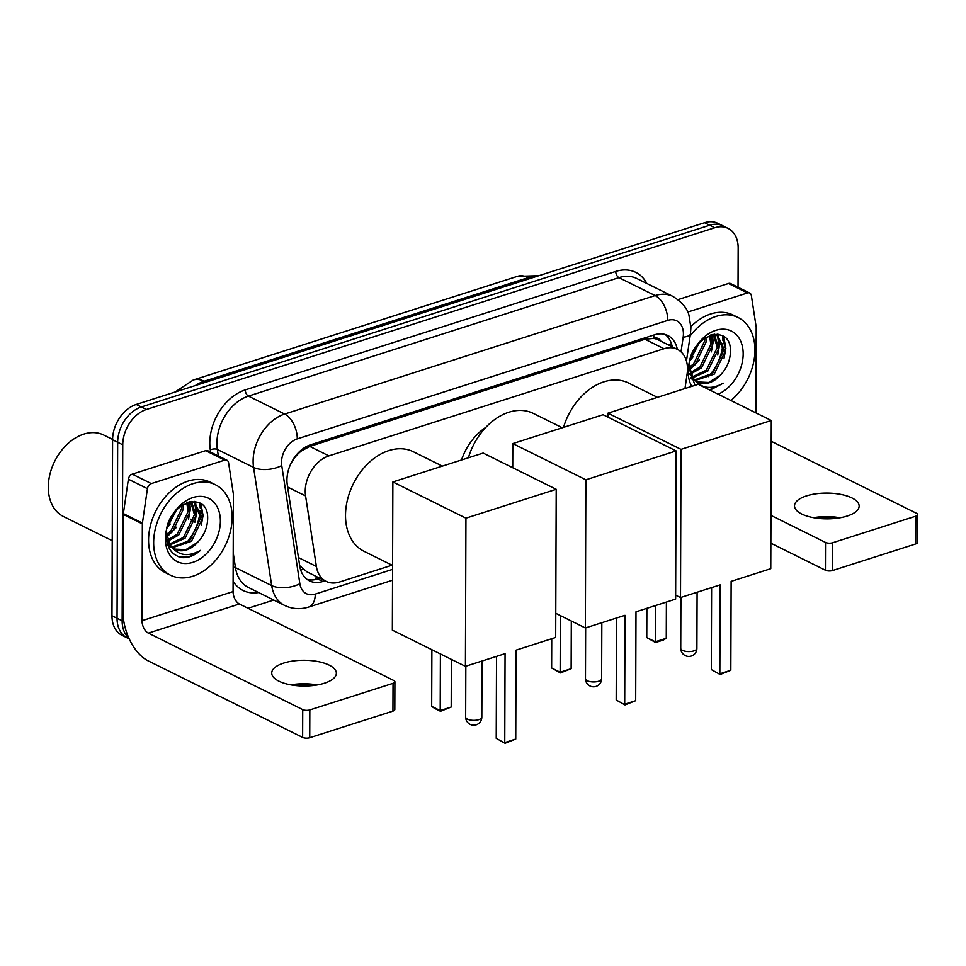 <?xml version="1.0" encoding="UTF-8"?>
<svg xmlns="http://www.w3.org/2000/svg" width="966" height="966" viewBox="0 0 966 966"><rect width="100%" height="100%" fill="white"/><g stroke="black" fill="none" stroke-linecap="round" stroke-linejoin="round"><path stroke-width="1.45" d="M684.979 388.537L687.116 373.902A30.296 21.566 116.4 0 0 687.49 368.964A30.296 21.566 116.4 0 0 677.395 349.354A30.296 21.566 116.4 0 0 664.04 348.714L328.887 455.892A30.296 21.566 116.4 0 0 305.582 495.92L316.389 566.462A30.296 21.566 116.4 0 0 326.146 581.375A30.296 21.566 116.4 0 0 339.501 582.015L392.087 565.195M461.507 459.997A48.976 34.873 -63.6 0 1 485.874 427.322M660.829 341.143A10.095 7.185 116.4 0 0 653.837 338.281L653.427 338.414A30.296 21.566 -63.6 0 1 658.329 339.899L677.395 349.354M294.135 457.932A10.095 7.185 116.4 0 0 293.7 459.104A30.296 21.566 -63.6 0 1 301.356 451.001L300.945 451.134A10.095 7.185 116.4 0 0 299.122 451.967M299.689 565.665L306.934 571.848L326.146 581.375M653.427 338.414L644.926 339.247L309.784 446.425L301.356 451.001M293.7 459.104L290.863 463.547M128.864 638.128A30.296 21.566 -63.6 0 1 122.139 620.776L122.754 444.807L117.671 442.283A30.296 21.566 -63.6 0 1 141.314 406.976L709.636 225.235A30.296 21.566 -63.6 0 1 722.991 225.863A30.296 21.566 -63.6 0 0 709.636 225.235L141.314 406.976A30.296 21.566 -63.6 0 0 117.671 442.283L117.055 618.252L117.671 442.283L112.587 439.772A30.296 21.566 -63.6 0 1 136.242 404.452L704.552 222.711A30.296 21.566 -63.6 0 1 717.907 223.351L728.074 228.387A30.296 21.566 -63.6 0 1 738.169 248.008L738.036 287.252M129.215 638.888L127.162 637.874A30.296 21.566 -63.6 0 1 117.055 618.252A30.296 21.566 -63.6 0 0 127.162 637.874L122.078 635.35A30.296 21.566 -63.6 0 1 111.971 615.74L112.587 439.772M677.323 349.318A30.296 21.566 116.4 0 0 667.76 335.48A30.296 21.566 116.4 0 0 654.405 334.84L310.593 444.795A30.296 21.566 116.4 0 0 287.288 484.811L299.726 565.943A30.296 21.566 116.4 0 0 309.482 580.856A30.296 21.566 116.4 0 0 322.837 581.496L324.999 580.808M665.103 334.465A30.296 21.566 -63.6 0 1 672.251 346.806M200.059 510.724A40.391 28.763 -63.6 0 1 185.508 543.834A40.391 28.763 -63.6 0 0 200.059 510.724M722.846 343.546A40.391 28.763 -63.6 0 1 708.295 376.655A40.391 28.763 -63.6 0 0 722.846 343.546M199.89 503.02A40.391 28.763 -63.6 0 1 200.155 507.85A40.391 28.763 -63.6 0 0 199.89 503.02M722.677 335.83A40.391 28.763 -63.6 0 1 722.942 340.672A40.391 28.763 -63.6 0 0 722.677 335.83M122.754 444.807A30.296 21.566 -63.6 0 1 146.397 409.487L714.719 227.747A30.296 21.566 -63.6 0 1 728.074 228.387M273.752 600.043L248.02 608.266M194.903 501.414A40.391 28.763 -63.6 0 1 195.011 502.803M195.023 502.996A40.391 28.763 -63.6 0 1 195.072 505.423M717.69 334.236A40.391 28.763 -63.6 0 1 717.798 335.625M717.798 335.806A40.391 28.763 -63.6 0 1 717.859 338.233M319.915 578.284L317.754 578.972A30.296 21.566 -63.6 0 1 307.055 579.359M837.099 518.211A40.391 16.108 0.2 0 0 816.475 518.138M813.541 517.679A32.313 12.884 -179.8 0 1 840.034 517.764M847.158 516.037A32.313 12.884 0.2 0 0 859.148 506.075A32.313 12.884 0.2 0 0 840.758 494.387A32.313 12.884 0.2 0 0 806.489 495.896A32.313 12.884 0.2 0 0 794.511 505.858A32.313 12.884 0.2 0 0 812.889 517.547A32.313 12.884 0.2 0 0 847.158 516.037M687.732 312.054L747.503 292.94L728.436 283.497A5.047 3.598 -63.6 0 1 730.67 283.593L749.725 293.048A5.047 3.598 116.4 0 0 747.503 292.94M678.047 299.605L728.436 283.497M917.7 514.588L917.603 542.373A5.047 2.017 -179.8 0 1 915.732 543.93L915.828 516.146A5.047 2.017 0.2 0 0 917.7 514.588A5.047 2.017 0.2 0 0 916.577 513.32L771.218 441.293M832.523 570.544A5.047 2.017 -179.8 0 1 825.423 570.218L825.519 542.433A5.047 2.017 0.2 0 0 832.62 542.759L832.523 570.544L915.732 543.93M770.868 543.182L825.423 570.218M832.62 542.759L915.828 516.146M825.519 542.433L770.965 515.397M755.907 412.88L756.197 327.559A5.047 3.598 116.4 0 0 756.137 326.774L751.355 295.524A5.047 3.598 116.4 0 0 749.725 293.048M690.135 335.951A50.498 35.947 -63.6 0 1 738.109 317.512A50.498 35.947 -63.6 0 1 754.941 350.211A50.498 35.947 -63.6 0 1 730.876 400.479M690.907 326.641A50.498 35.947 -63.6 0 1 733.025 315.001L738.109 317.512M710.046 390.155L723.256 383.188C710.529 390.24 700.459 388.429 693.033 377.766A25.249 17.98 -63.6 0 0 698.128 382.234A25.249 17.98 -63.6 0 0 720.394 375.122C726.384 368.819 729.704 361.574 730.356 353.399C733.001 319.891 687.623 335.6 689.096 368.239L695.013 385.325M691.728 386.376A35.344 25.164 -63.6 0 1 688.215 371.548A35.344 25.164 -63.6 0 1 715.806 330.348A35.344 25.164 -63.6 0 1 743.168 353.979A35.344 25.164 -63.6 0 1 718.197 394.188M691.366 378.853L693.938 379.662M694.747 379.819L712.654 373.335L723.594 350.67L716.941 335.238M690.823 378.527L694.602 380.218M695.411 380.423L714.236 374.132L725.176 351.467L717.75 335.6L713.053 334.405M692.368 376.812L706.303 370.195L717.243 347.531L713.379 334.429M690.473 377.525L691.958 377.646M692.948 377.658L707.885 370.98L718.825 348.315L714.321 334.526M690.412 372.767L699.939 367.044L710.879 344.379L709.527 335.419M690.847 373.902L701.533 367.829L712.473 345.164L710.59 335.033M689.217 367.225L693.588 363.892L704.528 341.227L704.48 338.124M689.422 368.807L695.182 364.677L706.122 342.012L705.88 337.219M691.197 356.382L696.776 345.743M690.062 360.33L699.336 342.64M717.75 335.6L714.647 334.2M689.531 373.709L694.578 380.181M697.549 381.932L708.658 382.464L720.394 375.122M689.108 365.583L693.033 377.766M689.966 360.741L693.045 356.828M689.615 369.881L699.396 359.98M711.35 351.89L713.149 342.036L712.485 334.526M717.702 355.041L719.501 345.188L718.487 336.349M718.366 335.926L717.762 334.248M724.053 358.193L725.852 348.328L723.715 336.482M712.365 341.384L711.809 334.683M718.716 344.524L717.617 335.673M717.557 335.516L717.098 334.176M725.068 347.675L722.846 335.926M709.455 389.866L723.256 383.188M563.528 427.37A55.545 39.546 -63.6 0 1 628.431 382.971L657.435 397.34M720.141 584.877L719.839 673.785L730.827 670.271L731.129 581.363L770.771 568.684L771.291 420.5L681.018 449.371L680.499 597.556L720.141 584.877M711.604 587.606L711.314 669.571L720.129 674.51L730.827 670.271M680.499 597.556L675.645 595.153M681.018 449.371L607.952 413.17L607.94 417.131M607.952 413.17L698.225 384.299L771.291 420.5M720.129 674.51L711.314 669.571M666.395 602.06L666.274 638.285L663.425 640.011L655.576 642.523L646.761 637.584L646.87 608.314M646.761 637.584L655.286 641.798L655.407 605.585M655.576 642.523L655.286 641.798L666.274 638.285M392.582 565.436L364.025 551.284A55.545 39.546 -63.6 0 1 345.514 515.325A55.545 39.546 -63.6 0 1 368.783 462.835A55.545 39.546 -63.6 0 1 413.351 451.75L442.356 466.119M505.061 653.656L504.759 742.564L515.747 739.05L516.049 650.142L555.692 637.463L556.211 489.291L465.938 518.15L465.419 666.335L505.061 653.656M496.524 656.385L496.234 738.35L505.049 743.289L515.747 739.05M465.419 666.335L392.353 630.134L392.872 481.949L483.145 453.078L556.211 489.291M465.938 518.15L392.872 481.949M505.049 743.289L496.234 738.35M451.351 659.367L451.194 707.064L440.496 711.302L434.519 708.344L431.681 706.363L431.887 649.72M431.681 706.363L440.206 710.578L440.399 653.934M440.496 711.302L440.206 710.578L451.194 707.064M468.389 457.799A55.545 39.546 -63.6 0 1 533.292 413.4L562.297 427.769M625.002 615.306L624.7 704.214L635.688 700.7L635.99 611.792L675.632 599.113L676.152 450.929L585.879 479.8L585.36 627.972L625.002 615.306M616.465 618.035L616.187 699.988L624.99 704.926L635.688 700.7M585.36 627.972L555.776 613.313M585.879 479.8L512.813 443.587L512.729 467.737M512.813 443.587L603.086 414.728L676.152 450.929M624.99 704.926L616.187 699.988M571.304 621.005L571.135 668.713L560.437 672.94L551.634 668.001L551.731 638.731M551.634 668.001L560.147 672.227L560.34 615.584M560.437 672.94L560.147 672.227L571.135 668.713M314.312 685.401A40.391 16.108 0.2 0 0 293.688 685.329M290.754 684.858A32.313 12.884 -179.8 0 1 317.246 684.954M324.371 683.228A32.313 12.884 0.2 0 0 336.361 673.266A32.313 12.884 0.2 0 0 317.971 661.565A32.313 12.884 0.2 0 0 283.714 663.074A32.313 12.884 0.2 0 0 271.724 673.036A32.313 12.884 0.2 0 0 290.102 684.737A32.313 12.884 0.2 0 0 324.371 683.228M151.324 483.592A5.047 3.598 116.4 0 0 147.436 488.651L142.425 523.041A5.047 3.598 116.4 0 0 142.352 523.862L123.298 514.419A5.047 3.598 -63.6 0 1 123.358 513.598L128.381 479.208A5.047 3.598 -63.6 0 1 132.257 474.149L151.324 483.592L224.716 460.118L205.649 450.675A5.047 3.598 -63.6 0 1 207.883 450.784L226.938 460.227A5.047 3.598 116.4 0 0 224.716 460.118M132.257 474.149L205.649 450.675M123.298 514.419L122.96 611.261A40.391 23.353 -107.7 0 0 148.245 660.901L302.636 737.408L302.732 709.624L148.341 633.116A10.095 5.832 72.3 0 1 142.014 620.703L142.352 523.862M394.913 681.779L394.816 709.563A5.047 2.017 -179.8 0 1 392.945 711.121L393.041 683.336A5.047 2.017 0.2 0 0 394.913 681.779A5.047 2.017 0.2 0 0 393.79 680.499L239.399 603.991A10.095 5.832 72.3 0 1 233.072 591.59L233.41 494.749A5.047 3.598 116.4 0 0 233.361 493.964L228.568 462.714A5.047 3.598 116.4 0 0 226.938 460.227M302.732 709.624A5.047 2.017 0.2 0 0 309.832 709.938L309.736 737.722L392.945 711.121M309.736 737.722A5.047 2.017 -179.8 0 1 302.636 737.408M309.832 709.938L393.041 683.336M112.237 540.682L63.442 516.508A45.45 32.361 -63.6 0 1 48.3 487.081A45.45 32.361 -63.6 0 1 67.33 444.143A45.45 32.361 -63.6 0 1 103.797 435.074L112.587 439.433M153.654 542.494A50.498 35.947 -63.6 0 1 174.81 494.773A50.498 35.947 -63.6 0 1 215.321 484.703A50.498 35.947 -63.6 0 1 232.154 517.39A50.498 35.947 -63.6 0 1 211.011 565.11A50.498 35.947 -63.6 0 1 170.487 575.193A50.498 35.947 -63.6 0 1 153.654 542.494M170.487 575.193L165.403 572.669A50.498 35.947 -63.6 0 1 148.571 539.97A50.498 35.947 -63.6 0 1 169.726 492.262A50.498 35.947 -63.6 0 1 210.238 482.179L215.321 484.703M182.562 557.648C188.708 557.913 194.673 555.486 200.469 550.379C187.742 557.418 177.672 555.607 170.245 544.957A25.249 17.98 -63.6 0 0 175.341 549.413A25.249 17.98 -63.6 0 0 197.607 542.312C203.609 536.009 206.917 528.764 207.569 520.577C210.214 487.081 164.836 502.779 166.309 535.418C166.804 548.374 172.214 555.776 182.562 557.648M220.381 521.157A35.344 25.164 -63.6 0 1 192.789 562.357A35.344 25.164 -63.6 0 1 165.428 538.726A35.344 25.164 -63.6 0 1 193.019 497.526A35.344 25.164 -63.6 0 1 220.381 521.157M168.591 546.044L171.151 546.841M171.96 546.998L189.867 540.525L200.807 517.861L194.154 502.429M168.036 545.705L171.815 547.408M172.624 547.613L191.449 541.31L202.401 518.645L194.963 502.791L190.266 501.595M169.581 544.003L183.516 537.374L194.456 514.709L190.592 501.608M167.686 544.715L169.171 544.836M170.161 544.836L185.098 538.159L196.038 515.494L191.534 501.716M167.637 539.958L177.164 534.222L188.104 511.557L186.74 502.598M168.06 541.081L178.746 535.019L189.686 512.354L187.802 502.223M166.43 534.403L170.801 531.083L181.741 508.418L181.693 505.303M166.635 535.985L172.395 531.868L183.335 509.203L183.093 504.409M168.41 523.572L173.989 512.922M167.275 527.521L176.549 509.819M194.963 502.791L191.86 501.378M166.744 540.9L171.791 547.36M174.761 549.111L185.87 549.654L197.607 542.312M166.321 532.773L170.245 544.957M167.178 527.931L170.257 524.019M166.828 537.06L176.609 527.17M188.563 519.068L190.362 509.215L189.698 501.704M194.915 522.22L196.714 512.366L195.712 503.54M195.579 503.117L194.975 501.426M201.278 525.371L203.065 515.518L200.928 503.66M189.578 508.563L189.022 501.861M195.929 511.714L194.83 502.863M194.782 502.694L194.311 501.366M202.28 514.854L200.059 503.117M178.638 556.73L189.565 556.392L200.469 550.379M653.837 338.281A30.296 17.509 -107.7 0 0 653.728 335.057M315.737 579.515A30.296 17.509 -107.7 0 0 316.28 576.485M668.726 345.055A30.296 8.851 8.3 0 0 671.37 343.485M300.716 570.109A30.296 14.937 -8.7 0 0 303.095 569.3M300.945 451.134A30.296 17.509 -107.7 0 0 300.945 450.313M644.926 339.247L664.04 348.714M298.446 557.575L316.389 566.462M287.626 487.021L305.582 495.92M309.784 446.425L328.887 455.892M175.124 392.015L193.26 380.012A35.344 20.431 72.3 0 1 204.14 381.256A40.391 28.763 116.4 0 0 195.349 385.555M190.954 519.153A40.391 28.763 116.4 0 0 192.548 520.626M537.108 276.252A40.391 28.763 116.4 0 0 528.33 277.592A35.344 20.431 -107.7 0 0 517.45 276.336L538.823 275.708M530.141 278.486L528.33 277.592L204.14 381.256L205.951 382.162M136.242 404.452L146.397 409.487M704.552 222.711L714.719 227.747M111.971 615.74L122.139 620.776M681.03 351.853L683.167 337.182A20.201 14.381 116.4 0 0 683.421 333.886A20.201 14.381 116.4 0 0 667.784 320.386L297.286 438.878A20.201 14.381 116.4 0 0 281.517 462.412A20.201 14.381 116.4 0 0 281.746 465.552L299.858 583.73A20.201 14.381 116.4 0 0 315.266 594.09L392.57 569.372M299.858 583.73A20.201 9.962 -8.7 0 1 271.688 585.589L235.463 567.646A40.391 28.763 116.4 0 0 248.479 587.521L284.692 605.465A40.391 28.763 -63.6 0 1 271.688 585.589L253.563 467.423A40.391 28.763 -63.6 0 1 253.116 461.144A40.391 28.763 -63.6 0 1 284.644 414.052L655.141 295.572A40.391 28.763 -63.6 0 1 672.952 296.417L636.739 278.474A40.391 28.763 116.4 0 0 618.928 277.628L248.431 396.108A40.391 28.763 116.4 0 0 216.903 443.189A40.391 28.763 116.4 0 0 217.35 449.48L218.352 455.964M210.648 452.148L210.31 449.939A45.45 32.361 -63.6 0 1 245.267 389.902L615.765 271.422A5.047 2.922 -107.7 0 0 618.928 277.628L655.141 295.572A20.201 11.677 72.3 0 1 667.784 320.386M210.31 449.939A5.047 2.487 171.3 0 1 217.35 449.48L253.563 467.423A20.201 9.962 -8.7 0 0 281.746 465.552M615.765 271.422A45.45 32.361 -63.6 0 1 646.846 283.485M258.586 592.532A45.45 32.361 -63.6 0 1 233.108 581.278M297.286 438.878A20.201 11.677 72.3 0 0 284.644 414.052L248.431 396.108A5.047 2.922 -107.7 0 1 245.267 389.902M233.217 552.926L235.463 567.646A5.047 2.487 171.3 0 0 233.156 567.114M315.266 594.09A20.201 11.677 72.3 0 1 308.709 607.034L392.534 580.228M683.167 337.182A20.201 5.905 8.3 0 0 690.448 333.801L686.464 361.103M317.754 578.972L322.837 581.496M718.306 334.321A40.391 28.763 -63.6 0 1 718.426 335.975M718.45 336.313A40.391 28.763 -63.6 0 1 718.499 338.547M693.902 650.891A8.078 3.224 0.2 0 0 696.897 648.391A8.078 8.078 0 0 1 691.27 656.059A8.078 8.078 0 0 1 680.74 648.343A8.078 3.224 0.2 0 0 682.539 650.372A8.078 3.224 0.2 0 0 693.902 650.891M478.822 719.67A8.078 3.224 0.2 0 0 481.817 717.183A8.078 8.078 0 0 1 476.19 724.85A8.078 8.078 0 0 1 465.66 717.122A8.078 3.224 0.2 0 0 467.459 719.163A8.078 3.224 0.2 0 0 478.822 719.67M598.63 681.247A8.078 3.224 0.2 0 0 601.625 678.76A8.078 8.078 0 0 1 596.01 686.428A8.078 8.078 0 0 1 585.468 678.7A8.078 3.224 0.2 0 0 587.268 680.74A8.078 3.224 0.2 0 0 598.63 681.247M148.341 633.116L239.399 603.991M142.014 620.703L233.072 591.59M123.358 513.598L142.425 523.041M147.436 488.651L128.381 479.208M195.518 501.499A40.391 28.763 -63.6 0 1 195.639 503.153M195.663 503.503A40.391 28.763 -63.6 0 1 195.712 505.737M671.72 346.54L671.913 345.297M190.761 519.696L192.463 520.891M193.26 380.012L517.45 276.336M690.448 333.801L690.907 327.667L688.963 315.23C687.442 308.552 682.105 302.286 672.952 296.417M284.692 605.465C292.396 609.111 300.402 609.631 308.709 607.034M697.09 592.255L696.897 648.391M680.909 597.423L680.74 648.343M482.01 661.034L481.817 717.183M465.829 666.202L465.66 717.122M601.83 622.72L601.625 678.76M585.65 627.888L585.468 678.7"/></g></svg>

